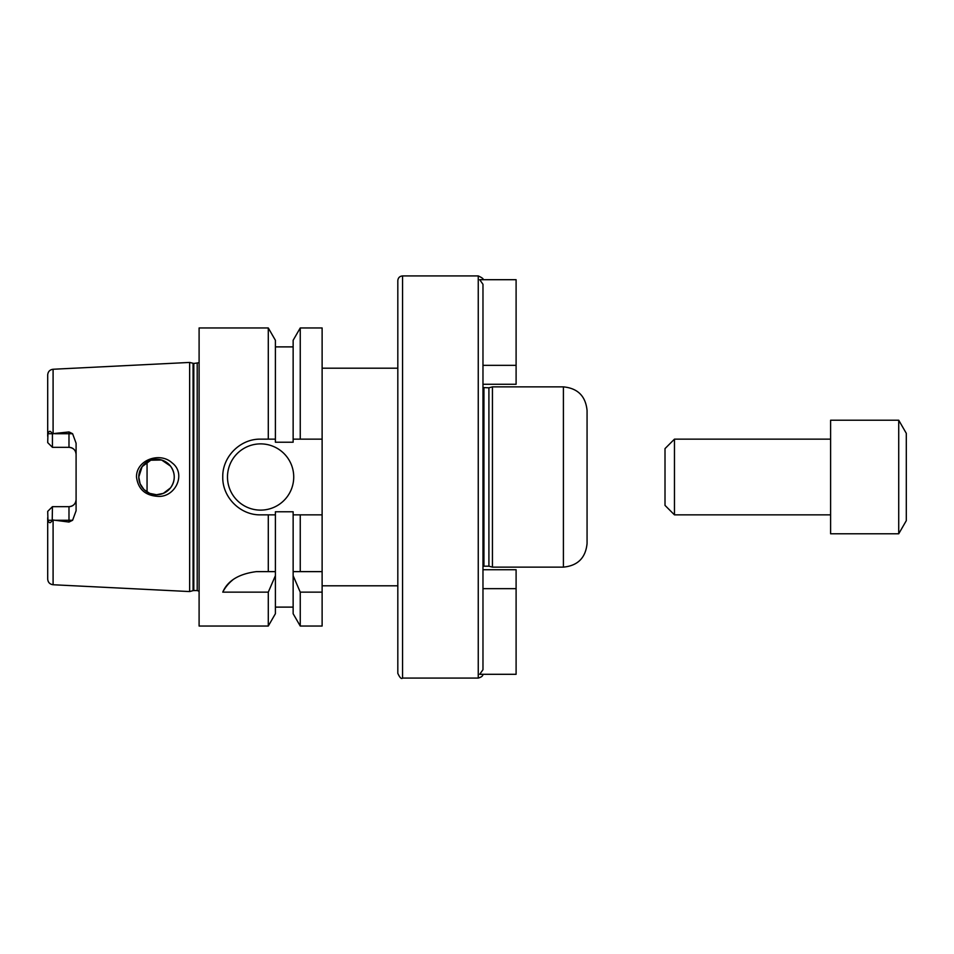 <?xml version="1.0" encoding="UTF-8"?>
<svg xmlns="http://www.w3.org/2000/svg" width="954" height="954" viewBox="0 0 954 954"><rect width="100%" height="100%" fill="white"/><g stroke="black" fill="none" stroke-linecap="round" stroke-linejoin="round"><path stroke-width="1.43" d="M674.466 514.85L674.466 439.15L665.01 448.607L665.01 505.393L674.466 514.85L830.6 514.85M674.466 439.15L830.6 439.15M830.6 420.225L830.6 533.775L898.728 533.775L898.728 420.225L830.6 420.225M898.728 420.225L906.3 433.331L906.3 520.669L898.728 533.775M482.974 365.346L516.102 365.346L516.102 279.701L479.707 279.701L482.974 284.292L482.974 669.708L479.707 674.299L516.102 674.299L516.102 569.729L482.974 569.729M516.102 588.654L482.974 588.654L482.974 669.708M516.102 365.346L516.102 384.271L482.974 384.271M322.118 368.184L397.818 368.184L397.818 673.345L397.818 280.655C398.092 277.781 399.678 276.195 402.552 275.921L478.252 275.921L478.252 678.079C481.52 677.101 483.07 675.837 482.879 674.299M483.928 387.813L483.928 566.187L488.913 566.187L488.913 387.813L482.974 387.562M488.913 387.813L492.443 386.871L492.443 567.129L563.409 567.129C577.778 565.734 585.661 557.84 587.068 543.47L587.068 517.402M492.443 386.871L563.409 386.871C577.778 388.266 585.661 396.16 587.068 410.53L587.068 543.47M322.118 514.85L293.14 514.85L293.14 511.773L275.396 511.773L275.396 514.85L260.609 514.85C240.325 515.315 222.294 497.284 222.759 477C222.294 456.716 240.325 438.685 260.609 439.15L275.396 439.15L275.396 442.227L293.14 442.227L293.14 340.28L300.248 327.961L322.118 327.961L322.118 626.039L300.248 626.039L300.248 592.136L293.14 575.691L293.14 613.72L300.248 626.039M157.41 496.318C145.044 495.4 138.068 488.961 136.494 477C136.219 459.84 159.962 451.624 171.982 462.785C186.936 473.84 175.047 498.048 157.41 496.318M138.783 477A17.744 17.744 0 0 0 165.388 492.359A17.744 17.744 0 0 0 165.388 461.641A17.744 17.744 0 0 0 138.783 477L140.131 483.797L143.971 489.545L149.718 493.385L156.516 494.744L163.313 493.385L170.539 487.876C175.476 480.625 175.476 473.375 170.539 466.124L161.62 460.007L150.815 460.198L142.134 466.625L138.783 477M47.7 511.392L52.434 506.669L51.48 507.611L52.434 506.669L52.231 520.288C50.49 523.46 49.059 523.46 47.95 520.288L47.7 511.392L52.434 506.669L68.986 506.669A7.095 7.095 0 0 0 76.093 499.574C75.736 503.819 73.363 506.18 68.986 506.669L68.986 520.288L72.599 520.288L76.093 510.772L76.093 443.228L72.599 433.712L68.986 431.947L68.986 447.331C73.363 447.82 75.736 450.181 76.093 454.426A7.095 7.095 0 0 0 68.986 447.331L52.434 447.331L47.7 442.608L47.95 433.712C49.059 430.54 50.49 430.54 52.231 433.712L68.986 431.947M199.1 362.723L193.805 363.45L189.643 362.437L53.09 369.258C49.799 369.723 47.998 371.607 47.7 374.934L47.7 436.324M54.581 520.288L68.986 520.288L68.986 522.053L52.434 519.93M47.7 517.676L47.7 579.066C47.998 582.393 49.799 584.277 53.09 584.742L189.643 591.563L189.643 362.437M68.986 522.053L72.599 520.288M47.7 442.608L52.434 447.331L52.434 434.07M275.396 514.85L275.396 575.691L268.289 592.136L268.289 626.039L199.1 626.039L199.1 327.961L268.289 327.961L268.289 439.15M268.289 592.136L222.759 592.136C227.648 580.724 238.858 573.879 256.399 571.625L275.396 571.625M268.289 514.85L268.289 571.625M275.396 575.691L275.396 613.72L268.289 626.039M293.14 575.691L293.14 571.625L322.118 571.625M293.14 514.85L293.14 571.625M322.118 592.136L300.248 592.136M232.597 580.056A37.85 37.85 0 0 0 222.759 592.136M300.248 514.85L300.248 571.625M300.248 327.961L300.248 439.15L322.118 439.15M293.14 439.15L300.248 439.15M268.289 327.961L275.396 340.28L275.396 439.15M293.725 477A33.116 33.116 0 0 1 244.045 505.68A33.116 33.116 0 0 1 244.045 448.32A33.116 33.116 0 0 1 293.725 477M147.059 461.998L147.059 492.002M402.552 275.921L402.552 678.079C401.395 679.284 399.821 677.71 397.818 673.345M563.409 386.871L563.409 567.129M53.09 369.258L53.09 433.891M47.95 520.288L52.231 520.288M53.09 520.109L53.09 584.742M47.95 433.712L52.231 433.712M54.581 433.712L72.599 433.712M68.986 506.669A7.095 7.095 0 0 0 76.093 499.574M193.078 363.355L193.078 590.645L189.643 591.563M193.805 363.45L193.805 590.55L193.078 590.645M197.204 363.45L197.204 590.55L199.1 591.277M482.879 279.701C483.881 279.069 482.33 277.805 478.252 275.921M322.118 585.816L397.818 585.816M402.552 678.079L478.252 678.079M483.928 566.187L482.974 566.438M488.913 566.187L492.443 567.129M275.396 607.114L293.14 607.114M275.396 346.886L293.14 346.886M193.805 590.55L197.204 590.55"/></g></svg>
